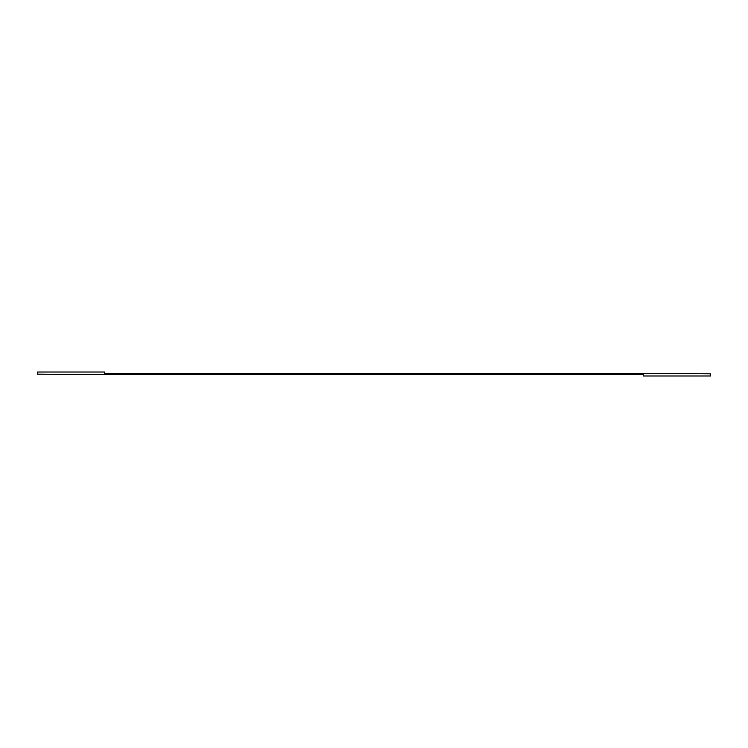 <?xml version="1.0" encoding="UTF-8"?>
<svg xmlns="http://www.w3.org/2000/svg" width="748" height="748" viewBox="0 0 748 748"><rect width="100%" height="100%" fill="white"/><g stroke="black" fill="none" stroke-linecap="round" stroke-linejoin="round"><path stroke-width="1.12" d="M710.6 375.982L710.6 373.822L676.94 373.533L104.72 373.533L104.72 372.018L37.4 372.018L37.4 374.159L71.06 374.468L643.28 374.468L643.28 375.982L710.6 375.982"/></g></svg>
